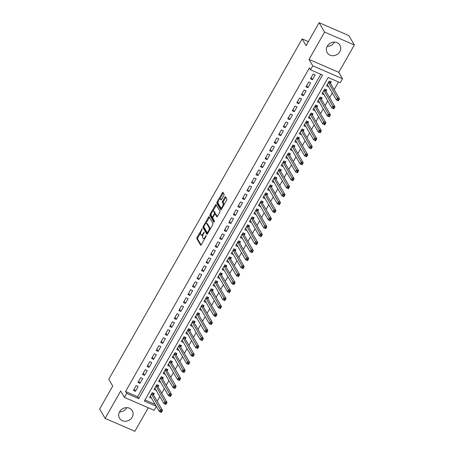 <?xml version="1.0" encoding="UTF-8"?>
<svg xmlns="http://www.w3.org/2000/svg" width="454" height="454" viewBox="0 0 454 454"><rect width="100%" height="100%" fill="white"/><g stroke="black" fill="none" stroke-linecap="round" stroke-linejoin="round"><path stroke-width="0.68" d="M202.206 228.782L197.013 237.402A0.931 0.358 -66.5 0 0 196.781 238.554L200.64 245.177A0.931 0.358 -66.5 0 0 200.713 245.251A0.931 0.358 -66.5 0 0 201.304 244.763L206.037 236.432L206.144 235.575L205.123 236.994A2.979 1.141 -66.5 0 1 203.25 238.549A2.979 1.141 -66.5 0 1 203.012 238.327L202.688 237.771A2.979 1.141 -66.5 0 1 203.426 234.088L204.204 232.204L203.125 233.572A2.979 1.141 -66.5 0 1 201.253 235.127A2.979 1.141 -66.5 0 1 201.014 234.905L200.696 234.349A2.979 1.141 -66.5 0 1 201.434 230.666L202.206 228.782M334.456 42.114A7.4 6.583 -30.2 0 1 334.371 42.267A7.4 6.583 -30.2 0 1 327.203 46.342M327.283 46.189A7.4 6.583 149.8 0 0 327.164 52.641A7.4 6.583 149.8 0 0 333.429 55.689A7.4 6.583 149.8 0 0 339.83 51.637A7.4 6.583 149.8 0 0 339.955 45.184A7.4 6.583 149.8 0 0 333.684 42.137A7.4 6.583 149.8 0 0 327.283 46.189M126.797 407.658A7.4 6.583 -30.2 0 1 126.717 407.811A7.4 6.583 -30.2 0 1 119.544 411.886M119.629 411.733A7.4 6.583 149.8 0 0 119.51 418.185A7.4 6.583 149.8 0 0 125.775 421.233A7.4 6.583 149.8 0 0 132.176 417.181A7.4 6.583 149.8 0 0 132.296 410.728A7.4 6.583 149.8 0 0 126.03 407.681A7.4 6.583 149.8 0 0 119.629 411.733M223.85 195.413A0.931 0.358 -66.5 0 0 224.083 194.261L222.999 192.405A0.931 0.358 -66.5 0 0 222.925 192.331A0.931 0.358 -66.5 0 0 222.341 192.819L217.086 202.075A0.931 0.358 -66.5 0 0 216.853 203.227L220.712 209.844A0.931 0.358 -66.5 0 0 220.786 209.918A0.931 0.358 -66.5 0 0 221.37 209.43L226.631 200.174A0.931 0.358 -66.5 0 0 226.858 199.022L225.553 196.781A0.931 0.358 -66.5 0 0 225.479 196.713A0.931 0.358 -66.5 0 0 224.895 197.195L222.642 201.156A0.931 0.358 -66.5 0 0 222.409 202.308L223.062 203.42A2.491 0.953 -66.5 0 1 222.602 206.207A2.491 0.953 -66.5 0 1 220.877 207.807A2.491 0.953 -66.5 0 1 220.678 207.62L218.136 203.256A2.491 0.953 -66.5 0 1 218.595 200.475A2.491 0.953 -66.5 0 1 220.321 198.875A2.491 0.953 -66.5 0 1 220.519 199.062L220.945 199.788A0.931 0.358 -66.5 0 0 221.019 199.862A0.931 0.358 -66.5 0 0 221.603 199.374L223.85 195.413M319.117 22.7L348.876 35.616L354.341 44.986L324.582 32.069L319.117 22.7L306.07 45.672L302.137 38.925L108.778 379.3L112.711 386.042L99.659 409.014L105.124 418.384L120.668 391.019L124.385 397.392L126.655 393.397L125.559 391.518L309.384 67.93L310.479 69.802L312.749 65.807L342.509 78.724L340.239 82.719L328.174 77.481L144.349 401.075L156.267 406.245M324.582 32.069L309.032 59.434L312.749 65.807M209.146 216.791A0.931 0.358 -66.5 0 0 209.067 216.723A0.931 0.358 -66.5 0 0 208.482 217.211L203.227 226.467A0.931 0.358 -66.5 0 0 202.995 227.619L206.854 234.236A0.931 0.358 -66.5 0 0 206.933 234.309A0.931 0.358 -66.5 0 0 207.518 233.821L212.773 224.565A0.931 0.358 -66.5 0 0 213.005 223.413L209.146 216.791M210.157 214.271L215.412 205.015A0.931 0.358 -66.5 0 1 215.996 204.527A0.931 0.358 -66.5 0 1 216.07 204.595L219.935 211.218A0.931 0.358 -66.5 0 1 219.702 212.37L217.449 216.331A0.931 0.358 -66.5 0 1 216.864 216.819A0.931 0.358 -66.5 0 1 216.791 216.751L215.224 214.061A0.931 0.358 -66.5 0 0 215.151 213.993A0.931 0.358 -66.5 0 0 214.566 214.481L213.074 217.108A0.931 0.358 -66.5 0 0 212.841 218.261L214.475 221.053L213.902 222.205L209.924 215.423A0.931 0.358 -66.5 0 1 210.157 214.271L210.957 214.617L211.133 214.311M105.124 418.384L134.883 431.3L148.259 407.754M328.6 86.606L327.277 84.523M330.478 83.309L331.272 81.907L329.264 81.033L326.539 85.829L328.548 86.703M324.065 94.597L322.868 92.554M325.938 91.294L326.732 89.898L324.724 89.024L322 93.819L324.008 94.693M319.525 102.587L318.203 100.504M321.398 99.284L322.192 97.888L320.184 97.014L317.459 101.809L319.474 102.683M314.985 110.577L313.663 108.495M316.864 107.275L317.658 105.878L315.644 105.005L312.919 109.8L314.934 110.674M310.445 118.568L309.123 116.485M312.324 115.265L313.118 113.869L311.104 112.995L308.385 117.79L310.394 118.664M305.905 126.558L304.583 124.475M307.784 123.255L308.578 121.859L306.569 120.985L303.845 125.781L305.854 126.649M301.371 134.549L300.049 132.466M303.244 131.246L304.038 129.85L302.029 128.976L299.305 133.771L301.314 134.639M296.831 142.539L295.509 140.456M298.704 139.236L299.498 137.84L297.489 136.966L294.765 141.762L296.774 142.63M292.291 150.529L290.969 148.447M294.169 147.227L294.964 145.83L292.949 144.957L290.225 149.746L292.24 150.62M287.751 158.52L286.429 156.431M289.629 155.217L290.424 153.815L288.409 152.947L285.691 157.737L287.7 158.611M283.211 166.51L281.889 164.422M285.089 163.207L285.884 161.806L283.875 160.937L281.151 165.727L283.16 166.601M278.677 174.501L277.479 172.452M280.549 171.198L281.344 169.796L279.335 168.922L276.611 173.717L278.62 174.591M274.137 182.491L272.814 180.403M276.009 179.188L276.804 177.786L274.795 176.912L272.071 181.708L274.08 182.582M269.597 190.476L268.405 188.433M271.475 187.179L272.264 185.777L270.255 184.903L267.531 189.698L269.545 190.572M265.057 198.466L263.734 196.383M266.935 195.163L267.729 193.767L265.715 192.893L262.991 197.689L265.005 198.563M260.517 206.457L259.194 204.374M262.395 203.154L263.189 201.758L261.181 200.884L258.457 205.679L260.465 206.553M255.982 214.447L254.785 212.398M257.855 211.144L258.649 209.748L256.641 208.874L253.917 213.669L255.925 214.543M251.442 222.437L250.12 220.355M253.315 219.134L254.109 217.738L252.101 216.864L249.377 221.66L251.385 222.534M246.902 230.428L245.71 228.379M248.775 227.125L249.569 225.729L247.561 224.855L244.837 229.65L246.851 230.518M242.362 238.418L241.04 236.335M244.241 235.115L245.035 233.719L243.021 232.845L240.297 237.641L242.311 238.509M237.822 246.409L236.5 244.326M239.701 243.106L240.495 241.71L238.481 240.836L235.762 245.631L237.771 246.499M233.282 254.399L232.09 252.35M235.161 251.096L235.955 249.7L233.946 248.826L231.222 253.616L233.231 254.49M228.748 262.389L227.426 260.301M230.621 259.086L231.415 257.685L229.406 256.816L226.682 261.606L228.691 262.48M224.208 270.38L223.01 268.331M226.081 267.077L226.875 265.675L224.866 264.807L222.142 269.597L224.151 270.471M219.668 278.37L218.346 276.282M221.546 275.067L222.341 273.666L220.326 272.792L217.602 277.587L219.617 278.461M215.128 286.361L213.936 284.312M217.006 283.058L217.801 281.656L215.786 280.782L213.068 285.577L215.077 286.451M210.588 294.345L209.266 292.262M212.466 291.048L213.261 289.646L211.252 288.772L208.528 293.568L210.537 294.442M206.054 302.336L204.731 300.253M207.926 299.033L208.721 297.637L206.712 296.763L203.988 301.558L205.997 302.432M201.514 310.326L200.316 308.277M203.386 307.023L204.181 305.627L202.172 304.753L199.448 309.549L201.457 310.423M196.974 318.316L195.651 316.234M198.852 315.014L199.647 313.618L197.632 312.744L194.908 317.539L196.923 318.413M192.434 326.307L191.111 324.224M194.312 323.004L195.107 321.608L193.092 320.734L190.368 325.529L192.382 326.403M187.894 334.297L186.571 332.214M189.772 330.994L190.567 329.598L188.558 328.724L185.834 333.52L187.843 334.388M183.359 342.288L182.031 340.205M185.232 338.985L186.026 337.589L184.018 336.715L181.294 341.51L183.303 342.378M178.819 350.278L177.497 348.195M180.692 346.975L181.487 345.579L179.478 344.705L176.754 349.501L178.762 350.369M174.279 358.268L172.957 356.186M176.152 354.966L176.947 353.57L174.938 352.696L172.214 357.485L174.228 358.359M169.739 366.259L168.417 364.17M171.618 362.956L172.412 361.554L170.398 360.686L167.674 365.476L169.688 366.35M165.199 374.249L163.877 372.161M167.078 370.946L167.872 369.545L165.858 368.676L163.139 373.466L165.148 374.34M160.659 382.24L159.337 380.151M162.538 378.937L163.332 377.535L161.323 376.661L158.599 381.456L160.608 382.33M156.125 390.23L154.928 388.181M157.998 386.927L158.792 385.525L156.783 384.651L154.059 389.447L156.068 390.321M136.155 385.662L133.436 390.457L135.445 391.331L138.169 386.536L136.155 385.662M140.695 377.671L137.971 382.467L139.985 383.341L142.709 378.545L140.695 377.671M145.235 369.681L142.511 374.476L144.52 375.35L147.244 370.555L145.235 369.681M149.775 361.69L147.051 366.486L149.06 367.36L151.784 362.564L149.775 361.69M154.315 353.7L151.591 358.495L153.6 359.369L156.324 354.574L154.315 353.7M158.849 345.715L156.131 350.505L158.14 351.379L160.864 346.584L158.849 345.715M163.389 337.725L160.665 342.515L162.68 343.389L165.404 338.593L163.389 337.725M167.929 329.735L165.205 334.524L167.22 335.398L169.938 330.603L167.929 329.735M172.469 321.744L169.745 326.534L171.754 327.408L174.478 322.618L172.469 321.744M177.009 313.754L174.285 318.549L176.294 319.417L179.018 314.628L177.009 313.754M181.549 305.763L178.825 310.559L180.834 311.427L183.558 306.637L181.549 305.763M186.083 297.773L183.359 302.568L185.374 303.442L188.098 298.647L186.083 297.773M190.623 289.783L187.899 294.578L189.914 295.452L192.632 290.656L190.623 289.783M195.163 281.792L192.439 286.587L194.448 287.461L197.172 282.666L195.163 281.792M199.703 273.802L196.979 278.597L198.988 279.471L201.712 274.676L199.703 273.802M204.243 265.811L201.519 270.607L203.528 271.481L206.252 266.685L204.243 265.811M208.778 257.821L206.054 262.616L208.068 263.49L210.792 258.695L208.778 257.821M213.318 249.831L210.594 254.626L212.608 255.5L215.332 250.704L213.318 249.831M217.858 241.846L215.134 246.636L217.143 247.509L219.867 242.714L217.858 241.846M222.398 233.855L219.674 238.645L221.683 239.519L224.407 234.724L222.398 233.855M226.938 225.865L224.214 230.655L226.223 231.529L228.947 226.733L226.938 225.865M231.472 217.875L228.754 222.664L230.763 223.538L233.487 218.749L231.472 217.875M236.012 209.884L233.288 214.68L235.303 215.548L238.027 210.758L236.012 209.884M240.552 201.894L237.828 206.689L239.843 207.557L242.561 202.768L240.552 201.894M245.092 193.903L242.368 198.699L244.377 199.573L247.101 194.777L245.092 193.903M249.632 185.913L246.908 190.708L248.917 191.582L251.641 186.787L249.632 185.913M254.172 177.923L251.448 182.718L253.457 183.592L256.181 178.797L254.172 177.923M258.706 169.932L255.982 174.728L257.997 175.602L260.721 170.806L258.706 169.932M263.246 161.942L260.522 166.737L262.537 167.611L265.255 162.816L263.246 161.942M267.786 153.951L265.062 158.747L267.071 159.621L269.795 154.825L267.786 153.951M272.326 145.961L269.602 150.756L271.611 151.63L274.335 146.835L272.326 145.961M276.866 137.976L274.142 142.766L276.151 143.64L278.875 138.845L276.866 137.976M281.401 129.986L278.677 134.776L280.691 135.65L283.415 130.854L281.401 129.986M285.941 121.995L283.217 126.785L285.231 127.659L287.955 122.864L285.941 121.995M290.481 114.005L287.757 118.795L289.766 119.669L292.489 114.879L290.481 114.005M295.021 106.015L292.297 110.81L294.305 111.678L297.029 106.889L295.021 106.015M299.561 98.024L296.837 102.82L298.846 103.688L301.57 98.898L299.561 98.024M304.095 90.034L301.377 94.829L303.386 95.703L306.109 90.908L304.095 90.034M308.635 82.043L305.911 86.839L307.925 87.713L310.649 82.917L308.635 82.043M125.559 391.518L137.624 396.756L320.813 74.286M312.46 79.722L315.184 74.927L313.175 74.053L310.451 78.848L312.46 79.722L311.194 77.543M157.141 401.228L159.802 396.541M161.681 393.238L164.342 388.55M166.221 385.247L168.882 380.56M170.761 377.263L173.422 372.575M175.295 369.272L177.962 364.585M179.835 361.282L182.497 356.594M184.375 353.291L187.037 348.604M188.915 345.301L191.577 340.614M193.455 337.311L196.117 332.623M197.989 329.32L200.657 324.633M202.529 321.33L205.197 316.642M207.069 313.339L209.731 308.652M211.609 305.349L214.271 300.661M216.149 297.359L218.811 292.671M220.689 289.368L223.351 284.681M225.224 281.378L227.891 276.69M229.764 273.393L232.425 268.706M234.304 265.403L236.965 260.715M238.844 257.412L241.505 252.725M243.384 249.422L246.045 244.734M247.918 241.432L250.585 236.744M252.458 233.441L255.12 228.754M256.998 225.451L259.66 220.763M261.538 217.46L264.2 212.773M266.078 209.47L268.74 204.782M270.612 201.48L273.28 196.792M275.152 193.489L277.814 188.802M279.692 185.499L282.354 180.811M284.232 177.508L286.894 172.821M288.772 169.524L291.434 164.836M293.312 161.533L295.974 156.846M297.847 153.543L300.514 148.855M302.387 145.552L305.048 140.865M306.927 137.562L309.588 132.874M311.467 129.572L314.128 124.884M316.007 121.581L318.668 116.894M320.541 113.591L323.208 108.903M325.081 105.6L327.743 100.913M329.621 97.61L332.283 92.922M334.161 89.62L338.508 81.964M144.985 399.951L155.172 404.372M153.458 394.918L154.252 393.516L152.243 392.642L149.519 397.437L151.585 398.215M308.362 41.626L302.137 38.925M309.032 59.434L338.792 72.351L354.341 44.986M338.792 72.351L342.509 78.724M156.358 406.404L154.144 410.308L124.385 397.392M126.655 393.397L138.72 398.629L322.544 75.035L310.479 69.802M137.624 396.756L138.72 398.629M151.528 398.311L150.263 396.132M135.445 391.331L134.174 389.152M139.985 383.341L138.714 381.161M144.52 375.35L143.254 373.171M149.06 367.36L147.794 365.181M153.6 359.369L152.328 357.19M158.14 351.379L156.868 349.2M162.68 343.389L161.408 341.209M167.22 335.398L165.948 333.219M171.754 327.408L170.488 325.234M176.294 319.417L175.023 317.244M180.834 311.427L179.563 309.253M185.374 303.442L184.103 301.263M189.914 295.452L188.643 293.273M194.448 287.461L193.183 285.282M198.988 279.471L197.723 277.292M203.528 271.481L202.257 269.301M208.068 263.49L206.797 261.311M212.608 255.5L211.337 253.321M217.143 247.509L215.877 245.33M221.683 239.519L220.417 237.34M226.223 231.529L224.951 229.349M230.763 223.538L229.491 221.365M235.303 215.548L234.031 213.374M239.843 207.557L238.571 205.384M244.377 199.573L243.111 197.394M248.917 191.582L247.646 189.403M253.457 183.592L252.186 181.413M257.997 175.602L256.726 173.422M262.537 167.611L261.266 165.432M267.071 159.621L265.806 157.442M271.611 151.63L270.34 149.451M276.151 143.64L274.88 141.461M280.691 135.65L279.42 133.47M285.231 127.659L283.96 125.48M289.766 119.669L288.5 117.495M294.305 111.678L293.04 109.505M298.846 103.688L297.574 101.514M303.386 95.703L302.114 93.524M307.925 87.713L306.654 85.534M201.253 235.127L202.058 235.478A2.979 1.141 -66.5 0 0 202.904 235.223M203.25 238.549L204.056 238.9A2.979 1.141 -66.5 0 0 204.697 238.781M200.617 232.817L197.819 237.754A0.931 0.358 -66.5 0 0 197.586 238.906L201.139 245.001M203.92 227.034A0.931 0.358 -66.5 0 0 203.801 227.965L207.353 234.06M209.447 217.318A0.931 0.358 -66.5 0 0 209.288 217.557L205.895 223.538M204.016 226.115L203.857 226.921L207.245 232.737L208.352 231.307A2.979 1.141 -66.5 0 0 209.09 227.619L206.774 223.646A2.979 1.141 -66.5 0 0 206.536 223.419A2.979 1.141 -66.5 0 0 204.663 224.98L204.016 226.115M209.969 229.503A2.979 1.141 -66.5 0 0 209.896 227.97L209.09 227.619M206.536 223.419L207.342 223.771A2.979 1.141 -66.5 0 1 207.58 223.998L209.896 227.97M212.932 211.144L216.218 205.361L215.412 205.015M217.29 216.575L216.03 214.413A0.931 0.358 -66.5 0 0 215.956 214.345A0.931 0.358 -66.5 0 0 215.854 214.333M214.294 221.887L210.73 215.769L209.924 215.423M213.601 211.275A2.491 0.953 -66.5 0 0 213.403 211.087A2.491 0.953 -66.5 0 0 211.678 212.688A2.491 0.953 -66.5 0 0 211.218 215.474L212.114 217.006A0.931 0.358 -66.5 0 0 212.188 217.08A0.931 0.358 -66.5 0 0 212.773 216.592L214.265 213.965A0.931 0.358 -66.5 0 0 214.498 212.812L213.601 211.275L214.407 211.626A2.491 0.953 -66.5 0 0 214.209 211.439L213.403 211.087M215.213 214.021A0.931 0.358 -66.5 0 0 215.304 213.159L214.498 212.812M214.407 211.626L215.304 213.159M210.957 214.617A0.931 0.358 -66.5 0 0 210.73 215.769M220.321 198.875L221.121 199.227A2.491 0.953 -66.5 0 1 221.325 199.414L221.439 199.612M220.877 207.807L221.683 208.153A2.491 0.953 -66.5 0 0 222.119 208.114M223.958 204.885A2.491 0.953 -66.5 0 0 223.862 203.772L223.062 203.42M225.859 197.303A0.931 0.358 -66.5 0 0 225.695 197.547L223.447 201.508A0.931 0.358 -66.5 0 0 223.215 202.66L223.862 203.772M218.045 202.149L217.886 202.422A0.931 0.358 -66.5 0 0 217.659 203.574L221.212 209.674M223.306 192.927A0.931 0.358 -66.5 0 0 223.147 193.166L219.878 198.92M150.314 396.041L159.36 411.557L160.495 409.559L162.504 410.433L153.287 394.617A0.948 0.363 113.5 0 1 153.236 394.418L153.168 393.045M161.845 411.256L162.504 410.433L161.369 412.431L159.36 411.557L161.391 412.056L161.845 411.256L161.039 410.904L160.585 411.704M161.039 410.904L151.449 394.044M161.391 412.056L161.369 412.431M154.854 388.051L163.9 403.566L165.035 401.569L167.044 402.443L157.822 386.626A0.948 0.363 113.5 0 1 157.776 386.428L157.703 385.054M166.385 403.266L167.044 402.443L165.909 404.44L163.9 403.566L165.931 404.066L166.385 403.266L165.579 402.914L165.125 403.714M165.579 402.914L155.989 386.053M165.931 404.066L165.909 404.44M159.394 380.06L168.44 395.576L169.575 393.578L171.584 394.452L162.362 378.636A0.948 0.363 113.5 0 1 162.316 378.437L162.243 377.064M170.925 395.275L171.584 394.452L170.449 396.45L168.44 395.576L170.471 396.075L170.925 395.275L170.119 394.929L169.665 395.723M170.119 394.929L160.529 378.063M170.471 396.075L170.449 396.45M163.934 372.07L172.98 387.585L174.109 385.588L176.124 386.462L166.902 370.646A0.948 0.363 113.5 0 1 166.851 370.447L166.783 369.074M175.465 387.285L176.124 386.462L174.989 388.459L172.98 387.585L175.011 388.085L175.465 387.285L174.659 386.939L174.205 387.733M174.659 386.939L165.069 370.072M175.011 388.085L174.989 388.459M168.468 364.08L177.514 379.595L178.649 377.597L180.664 378.471L171.442 362.655A0.948 0.363 113.5 0 1 171.391 362.457L171.323 361.083M180 379.294L180.664 378.471L179.529 380.469L177.514 379.595L179.546 380.094L180 379.294L179.199 378.948L178.745 379.748M179.199 378.948L169.603 362.082M179.546 380.094L179.529 380.469M173.008 356.089L182.054 371.605L183.189 369.607L185.198 370.481L175.982 354.665A0.948 0.363 113.5 0 1 175.931 354.466L175.863 353.093M184.54 371.304L185.198 370.481L184.063 372.479L182.054 371.605L184.086 372.104L184.54 371.304L183.734 370.958L183.28 371.758M183.734 370.958L174.143 354.092M184.086 372.104L184.063 372.479M177.548 348.099L186.594 363.614L187.729 361.617L189.738 362.491L180.516 346.674A0.948 0.363 113.5 0 1 180.471 346.476L180.397 345.102M189.08 363.314L189.738 362.491L188.603 364.488L186.594 363.614L188.626 364.114L189.08 363.314L188.274 362.967L187.82 363.767M188.274 362.967L178.683 346.101M188.626 364.114L188.603 364.488M182.088 340.108L191.134 355.624L192.269 353.626L194.278 354.5L185.056 338.684A0.948 0.363 113.5 0 1 185.011 338.485L184.937 337.112M193.62 355.323L194.278 354.5L193.143 356.498L191.134 355.624L193.166 356.123L193.62 355.323L192.814 354.977L192.36 355.777M192.814 354.977L183.223 338.111M193.166 356.123L193.143 356.498M186.628 332.118L195.674 347.633L196.809 345.636L198.818 346.51L189.596 330.694A0.948 0.363 113.5 0 1 189.551 330.495L189.477 329.122M198.16 347.338L198.818 346.51L197.683 348.507L195.674 347.633L197.706 348.133L198.16 347.338L197.354 346.987L196.9 347.787M197.354 346.987L187.763 330.12M197.706 348.133L197.683 348.507M191.162 324.128L200.208 339.643L201.343 337.651L203.358 338.519L194.136 322.703A0.948 0.363 113.5 0 1 194.085 322.51L194.017 321.137M202.694 339.348L203.358 338.519L202.223 340.517L200.208 339.643L202.24 340.142L202.694 339.348L201.894 338.996L201.44 339.796M201.894 338.996L192.297 322.13M202.24 340.142L202.223 340.517M195.702 316.137L204.748 331.658L205.883 329.661L207.892 330.529L198.676 314.713A0.948 0.363 113.5 0 1 198.625 314.52L198.557 313.147M207.234 331.358L207.892 330.529L206.763 332.527L204.748 331.658L206.78 332.152L207.234 331.358L206.434 331.006L205.98 331.806M206.434 331.006L196.837 314.145M206.78 332.152L206.763 332.527M200.242 308.152L209.288 323.668L210.423 321.67L212.432 322.539L203.216 306.728A0.948 0.363 113.5 0 1 203.165 306.529L203.091 305.156M211.774 323.367L212.432 322.539L211.297 324.536L209.288 323.668L211.32 324.167L211.774 323.367L210.968 323.015L210.514 323.816M210.968 323.015L201.377 306.155M211.32 324.167L211.297 324.536M204.782 300.162L213.828 315.678L214.963 313.68L216.972 314.554L207.75 298.738A0.948 0.363 113.5 0 1 207.705 298.539L207.631 297.166M216.314 315.377L216.972 314.554L215.837 316.551L213.828 315.678L215.86 316.177L216.314 315.377L215.508 315.025L215.054 315.825M215.508 315.025L205.917 298.164M215.86 316.177L215.837 316.551M209.322 292.172L218.368 307.687L219.503 305.69L221.512 306.564L212.29 290.747A0.948 0.363 113.5 0 1 212.245 290.549L212.171 289.175M220.854 307.386L221.512 306.564L220.377 308.561L218.368 307.687L220.4 308.187L220.854 307.386L220.048 307.035L219.594 307.835M220.048 307.035L210.457 290.174M220.4 308.187L220.377 308.561M213.857 284.181L222.903 299.697L224.038 297.699L226.052 298.573L216.83 282.757A0.948 0.363 113.5 0 1 216.779 282.558L216.711 281.185M225.388 299.396L226.052 298.573L224.917 300.571L222.903 299.697L224.94 300.196L225.388 299.396L224.588 299.044L224.134 299.844M224.588 299.044L214.992 282.184M224.94 300.196L224.917 300.571M218.397 276.191L227.443 291.706L228.578 289.709L230.592 290.583L221.37 274.766A0.948 0.363 113.5 0 1 221.319 274.568L221.251 273.195M229.928 291.406L230.592 290.583L229.457 292.58L227.443 291.706L229.474 292.206L229.928 291.406L229.128 291.059L228.674 291.854M229.128 291.059L219.532 274.193M229.474 292.206L229.457 292.58M222.937 268.201L231.983 283.716L233.118 281.718L235.127 282.592L225.91 266.776A0.948 0.363 113.5 0 1 225.859 266.577L225.791 265.204M234.468 283.415L235.127 282.592L233.992 284.59L231.983 283.716L234.014 284.215L234.468 283.415L233.662 283.069L233.208 283.863M233.662 283.069L224.072 266.203M234.014 284.215L233.992 284.59M227.477 260.21L236.523 275.726L237.658 273.728L239.667 274.602L230.445 258.786A0.948 0.363 113.5 0 1 230.399 258.587L230.326 257.214M239.008 275.425L239.667 274.602L238.532 276.599L236.523 275.726L238.554 276.225L239.008 275.425L238.202 275.079L237.748 275.879M238.202 275.079L228.612 258.212M238.554 276.225L238.532 276.599M232.017 252.22L241.063 267.735L242.198 265.738L244.207 266.612L234.985 250.795A0.948 0.363 113.5 0 1 234.939 250.597L234.866 249.223M243.548 267.434L244.207 266.612L243.072 268.609L241.063 267.735L243.094 268.235L243.548 267.434L242.742 267.088L242.288 267.888M242.742 267.088L233.152 250.222M243.094 268.235L243.072 268.609M236.557 244.229L245.597 259.745L246.732 257.747L248.747 258.621L239.525 242.805A0.948 0.363 113.5 0 1 239.474 242.606L239.406 241.233M248.088 259.444L248.747 258.621L247.612 260.619L245.597 259.745L247.634 260.244L248.088 259.444L247.282 259.098L246.828 259.898M247.282 259.098L237.692 242.232M247.634 260.244L247.612 260.619M241.091 236.239L250.137 251.754L251.272 249.757L253.287 250.631L244.065 234.814A0.948 0.363 113.5 0 1 244.014 234.616L243.946 233.243M252.623 251.454L253.287 250.631L252.152 252.628L250.137 251.754L252.169 252.254L252.623 251.454L251.822 251.107L251.368 251.908M251.822 251.107L242.226 234.241M252.169 252.254L252.152 252.628M245.631 228.249L254.677 243.764L255.812 241.766L257.821 242.64L248.605 226.824A0.948 0.363 113.5 0 1 248.554 226.625L248.486 225.252M257.163 243.469L257.821 242.64L256.686 244.638L254.677 243.764L256.709 244.263L257.163 243.469L256.357 243.117L255.903 243.917M256.357 243.117L246.766 226.251M256.709 244.263L256.686 244.638M250.171 220.258L259.217 235.774L260.352 233.782L262.361 234.65L253.139 218.834A0.948 0.363 113.5 0 1 253.094 218.641L253.02 217.267M261.703 235.478L262.361 234.65L261.226 236.648L259.217 235.774L261.249 236.273L261.703 235.478L260.897 235.127L260.443 235.927M260.897 235.127L251.306 218.261M261.249 236.273L261.226 236.648M254.711 212.268L263.757 227.789L264.892 225.791L266.901 226.659L257.679 210.843A0.948 0.363 113.5 0 1 257.634 210.65L257.56 209.277M266.243 227.488L266.901 226.659L265.766 228.657L263.757 227.789L265.789 228.283L266.243 227.488L265.437 227.136L264.983 227.936M265.437 227.136L255.846 210.276M265.789 228.283L265.766 228.657M259.251 204.283L268.297 219.798L269.432 217.801L271.441 218.669L262.219 202.859A0.948 0.363 113.5 0 1 262.174 202.66L262.1 201.287M270.783 219.498L271.441 218.669L270.306 220.667L268.297 219.798L270.329 220.298L270.783 219.498L269.977 219.146L269.523 219.946M269.977 219.146L260.386 202.285M270.329 220.298L270.306 220.667M263.785 196.293L272.831 211.808L273.966 209.81L275.981 210.684L266.759 194.868A0.948 0.363 113.5 0 1 266.708 194.67L266.64 193.296M275.317 211.507L275.981 210.684L274.846 212.682L272.831 211.808L274.863 212.307L275.317 211.507L274.517 211.155L274.063 211.956M274.517 211.155L264.92 194.295M274.863 212.307L274.846 212.682M268.325 188.302L277.371 203.818L278.506 201.82L280.515 202.694L271.299 186.878A0.948 0.363 113.5 0 1 271.248 186.679L271.18 185.306M279.857 203.517L280.515 202.694L279.386 204.692L277.371 203.818L279.403 204.317L279.857 203.517L279.051 203.165L278.603 203.965M279.051 203.165L269.46 186.305M279.403 204.317L279.386 204.692M272.865 180.312L281.911 195.827L283.046 193.83L285.055 194.704L275.839 178.887A0.948 0.363 113.5 0 1 275.788 178.689L275.714 177.315M284.397 195.526L285.055 194.704L283.92 196.701L281.911 195.827L283.943 196.327L284.397 195.526L283.591 195.175L283.137 195.975M283.591 195.175L274 178.314M283.943 196.327L283.92 196.701M277.405 172.321L286.451 187.837L287.586 185.839L289.595 186.713L280.373 170.897A0.948 0.363 113.5 0 1 280.328 170.698L280.254 169.325M288.937 187.536L289.595 186.713L288.46 188.711L286.451 187.837L288.483 188.336L288.937 187.536L288.131 187.19L287.677 187.984M288.131 187.19L278.54 170.324M288.483 188.336L288.46 188.711M281.945 164.331L290.991 179.846L292.126 177.849L294.135 178.723L284.913 162.907A0.948 0.363 113.5 0 1 284.868 162.708L284.794 161.335M293.477 179.546L294.135 178.723L293 180.72L290.991 179.846L293.023 180.346L293.477 179.546L292.671 179.199L292.217 179.994M292.671 179.199L283.08 162.333M293.023 180.346L293 180.72M286.48 156.341L295.526 171.856L296.661 169.858L298.675 170.732L289.453 154.916A0.948 0.363 113.5 0 1 289.402 154.718L289.334 153.344M298.011 171.555L298.675 170.732L297.54 172.73L295.526 171.856L297.557 172.355L298.011 171.555L297.211 171.209L296.757 172.009M297.211 171.209L287.615 154.343M297.557 172.355L297.54 172.73M291.02 148.35L300.066 163.866L301.201 161.868L303.215 162.742L293.993 146.926A0.948 0.363 113.5 0 1 293.942 146.727L293.874 145.354M302.551 163.565L303.215 162.742L302.08 164.74L300.066 163.866L302.097 164.365L302.551 163.565L301.751 163.219L301.297 164.019M301.751 163.219L292.155 146.353M302.097 164.365L302.08 164.74M295.56 140.36L304.606 155.875L305.741 153.878L307.75 154.752L298.533 138.935A0.948 0.363 113.5 0 1 298.482 138.737L298.414 137.363M307.091 155.574L307.75 154.752L306.615 156.749L304.606 155.875L306.637 156.375L307.091 155.574L306.285 155.228L305.831 156.028M306.285 155.228L296.695 138.362M306.637 156.375L306.615 156.749M300.1 132.369L309.146 147.885L310.281 145.887L312.29 146.761L303.068 130.945A0.948 0.363 113.5 0 1 303.022 130.746L302.949 129.373M311.631 147.584L312.29 146.761L311.155 148.759L309.146 147.885L311.177 148.384L311.631 147.584L310.825 147.238L310.371 148.038M310.825 147.238L301.235 130.372M311.177 148.384L311.155 148.759M304.64 124.379L313.686 139.894L314.821 137.897L316.83 138.771L307.608 122.955A0.948 0.363 113.5 0 1 307.562 122.756L307.489 121.383M316.171 139.599L316.83 138.771L315.695 140.768L313.686 139.894L315.717 140.394L316.171 139.599L315.365 139.247L314.911 140.048M315.365 139.247L305.775 122.381M315.717 140.394L315.695 140.768M309.18 116.389L318.22 131.91L319.355 129.912L321.37 130.78L312.148 114.964A0.948 0.363 113.5 0 1 312.097 114.771L312.029 113.398M320.711 131.609L321.37 130.78L320.235 132.778L318.22 131.91L320.257 132.403L320.711 131.609L319.905 131.257L319.451 132.057M319.905 131.257L310.309 114.391M320.257 132.403L320.235 132.778M313.714 108.398L322.76 123.919L323.895 121.922L325.91 122.79L316.688 106.974A0.948 0.363 113.5 0 1 316.637 106.781L316.569 105.407M325.246 123.619L325.91 122.79L324.775 124.788L322.76 123.919L324.792 124.413L325.246 123.619L324.445 123.267L323.991 124.067M324.445 123.267L314.849 106.406M324.792 124.413L324.775 124.788M318.254 100.413L327.3 115.929L328.435 113.931L330.444 114.8L321.228 98.989A0.948 0.363 113.5 0 1 321.177 98.79L321.109 97.417M329.786 115.628L330.444 114.8L329.309 116.797L327.3 115.929L329.332 116.428L329.786 115.628L328.98 115.276L328.526 116.076M328.98 115.276L319.389 98.416M329.332 116.428L329.309 116.797M322.794 92.423L331.84 107.938L332.975 105.941L334.984 106.815L325.762 90.999A0.948 0.363 113.5 0 1 325.717 90.8L325.643 89.427M334.326 107.638L334.984 106.815L333.849 108.812L331.84 107.938L333.872 108.438L334.326 107.638L333.52 107.286L333.066 108.086M333.52 107.286L323.929 90.425M333.872 108.438L333.849 108.812M327.334 84.433L336.38 99.948L337.515 97.95L339.524 98.824L330.302 83.008A0.948 0.363 113.5 0 1 330.257 82.81L330.183 81.436M338.866 99.647L339.524 98.824L338.389 100.822L336.38 99.948L338.412 100.448L338.866 99.647L338.06 99.295L337.606 100.096M338.06 99.295L328.469 82.435M338.412 100.448L338.389 100.822M202.189 229.264L201.746 229.071M206.173 236.103L205.736 235.915M204.181 232.686L203.738 232.493M203.602 233.776L203.125 233.572M205.6 237.198L205.123 236.994M197.586 238.906L196.781 238.554M197.819 237.754L197.013 237.402M203.801 227.965L202.995 227.619M203.823 226.722L203.227 226.467M209.288 217.557L208.482 217.211M207.96 233.044L207.37 232.788M208.182 232.652L207.705 232.442M208.829 231.512L208.352 231.307M207.58 223.998L206.774 223.646M216.03 214.413L215.224 214.061M213.249 216.796L212.773 216.592M214.77 214.186L214.265 213.965M221.325 199.414L220.519 199.062M223.215 202.66L222.409 202.308M223.447 201.508L222.642 201.156M225.695 197.547L224.895 197.195M217.659 203.574L216.853 203.227M217.886 202.422L217.086 202.075M223.147 193.166L222.341 192.819M153.287 394.617L151.551 393.862M153.236 394.418L151.63 393.72M157.822 386.626L156.091 385.872M157.776 386.428L156.17 385.73M162.362 378.636L160.631 377.881M162.316 378.437L160.71 377.739M166.902 370.646L165.171 369.891M166.851 370.447L165.25 369.749M171.442 362.655L169.705 361.9M171.391 362.457L169.785 361.759M175.982 354.665L174.245 353.91M175.931 354.466L174.325 353.774M180.516 346.674L178.785 345.925M180.471 346.476L178.865 345.783M185.056 338.684L183.325 337.935M185.011 338.485L183.405 337.793M189.596 330.694L187.865 329.945M189.551 330.495L187.945 329.803M194.136 322.703L192.4 321.954M194.085 322.51L192.485 321.812M198.676 314.713L196.94 313.964M198.625 314.52L197.019 313.822M203.216 306.728L201.48 305.973M203.165 306.529L201.559 305.831M207.75 298.738L206.02 297.983M207.705 298.539L206.099 297.841M212.29 290.747L210.56 289.993M212.245 290.549L210.639 289.851M216.83 282.757L215.094 282.002M216.779 282.558L215.179 281.86M221.37 274.766L219.634 274.012M221.319 274.568L219.713 273.87M225.91 266.776L224.174 266.021M225.859 266.577L224.253 265.879M230.445 258.786L228.714 258.031M230.399 258.587L228.793 257.889M234.985 250.795L233.254 250.041M234.939 250.597L233.333 249.904M239.525 242.805L237.788 242.056M239.474 242.606L237.873 241.914M244.065 234.814L242.328 234.065M244.014 234.616L242.408 233.923M248.605 226.824L246.868 226.075M248.554 226.625L246.948 225.933M253.139 218.834L251.408 218.085M253.094 218.641L251.488 217.943M257.679 210.843L255.948 210.094M257.634 210.65L256.028 209.952M262.219 202.859L260.488 202.104M262.174 202.66L260.568 201.962M266.759 194.868L265.022 194.113M266.708 194.67L265.108 193.972M271.299 186.878L269.562 186.123M271.248 186.679L269.642 185.981M275.839 178.887L274.103 178.133M275.788 178.689L274.182 177.991M280.373 170.897L278.642 170.142M280.328 170.698L278.722 170M284.913 162.907L283.183 162.152M284.868 162.708L283.262 162.01M289.453 154.916L287.717 154.161M289.402 154.718L287.802 154.019M293.993 146.926L292.257 146.171M293.942 146.727L292.336 146.035M298.533 138.935L296.797 138.186M298.482 138.737L296.876 138.044M303.068 130.945L301.337 130.196M303.022 130.746L301.416 130.054M307.608 122.955L305.877 122.205M307.562 122.756L305.956 122.064M312.148 114.964L310.411 114.215M312.097 114.771L310.496 114.073M316.688 106.974L314.951 106.225M316.637 106.781L315.031 106.083M321.228 98.989L319.491 98.234M321.177 98.79L319.571 98.092M325.762 90.999L324.031 90.244M325.717 90.8L324.111 90.102M330.302 83.008L328.571 82.253M330.257 82.81L328.651 82.112M207.943 233.067L207.296 232.783M215.956 214.345L215.151 213.993M212.932 217.404L212.188 217.08"/></g></svg>
